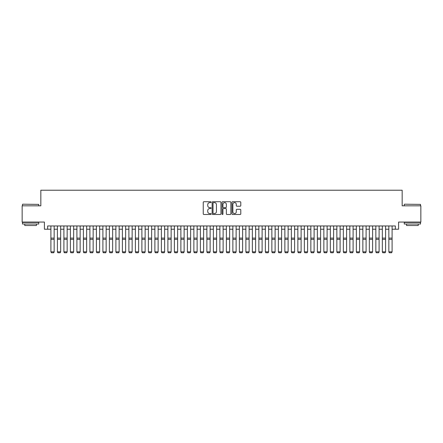 <?xml version="1.0" encoding="UTF-8"?>
<svg xmlns="http://www.w3.org/2000/svg" width="443" height="443" viewBox="0 0 443 443"><rect width="100%" height="100%" fill="white"/><g stroke="black" fill="none" stroke-linecap="round" stroke-linejoin="round"><path stroke-width="0.66" d="M211.101 202.163A0.449 0.449 0 0 0 210.658 201.72L203.88 201.72A0.637 0.637 0 0 0 203.243 202.357L203.243 213.836A0.637 0.637 0 0 0 203.88 214.478L210.658 214.478A0.449 0.449 0 0 0 211.101 214.03A0.449 0.449 0 0 0 210.658 213.581L209.777 213.581A2.043 2.043 0 0 1 207.739 211.544L207.739 210.586A2.043 2.043 0 0 1 209.777 208.542L210.658 208.542A0.449 0.449 0 0 0 211.101 208.099A0.449 0.449 0 0 0 210.658 207.651L209.777 207.651A2.043 2.043 0 0 1 207.739 205.607L207.739 204.655A2.043 2.043 0 0 1 209.777 202.612L210.658 202.612A0.449 0.449 0 0 0 211.101 202.163M240.145 206.216A0.637 0.637 0 0 0 240.782 205.58L240.782 202.357A0.637 0.637 0 0 0 240.145 201.72L232.614 201.72A0.637 0.637 0 0 0 231.977 202.357L231.977 213.836A0.637 0.637 0 0 0 232.614 214.478L240.145 214.478A0.637 0.637 0 0 0 240.782 213.836L240.782 209.949A0.637 0.637 0 0 0 240.145 209.312L236.922 209.312A0.637 0.637 0 0 0 236.285 209.949L236.285 211.876A1.706 1.706 0 0 1 234.58 213.581A1.706 1.706 0 0 1 232.868 211.876L232.868 204.317A1.706 1.706 0 0 1 234.58 202.612A1.706 1.706 0 0 1 236.285 204.317L236.285 205.58A0.637 0.637 0 0 0 236.922 206.216L240.145 206.216M47.656 229.219L47.656 225.969L395.344 225.969L395.344 229.219L398.589 229.219L398.589 222.07L420.85 222.07L420.85 205.823L402.166 205.823L402.166 190.224L40.834 190.224L40.834 205.823L22.15 205.823L22.15 222.07L44.411 222.07L44.411 229.219L50.906 229.219M220.941 202.357A0.637 0.637 0 0 0 220.304 201.72L212.778 201.72A0.637 0.637 0 0 0 212.136 202.357L212.136 213.836A0.637 0.637 0 0 0 212.778 214.478L220.304 214.478A0.637 0.637 0 0 0 220.941 213.836L220.941 202.357M222.696 201.72L230.222 201.72A0.637 0.637 0 0 1 230.864 202.357L230.864 213.836A0.637 0.637 0 0 1 230.222 214.478L227.004 214.478A0.637 0.637 0 0 1 226.362 213.836L226.362 209.185A0.637 0.637 0 0 0 225.725 208.542L223.588 208.542A0.637 0.637 0 0 0 222.951 209.185L222.951 214.03A0.449 0.449 0 0 1 222.502 214.478A0.449 0.449 0 0 1 222.059 214.03L222.059 202.357A0.637 0.637 0 0 1 222.696 201.72M54.157 229.219L57.407 229.219M60.658 229.219L63.903 229.219M67.153 229.219L70.404 229.219M73.654 229.219L76.905 229.219M80.15 229.219L83.4 229.219M86.651 229.219L89.901 229.219M93.152 229.219L96.397 229.219M99.647 229.219L102.898 229.219M106.148 229.219L109.399 229.219M112.644 229.219L115.894 229.219M119.145 229.219L122.395 229.219M125.64 229.219L128.891 229.219M132.141 229.219L135.392 229.219M138.642 229.219L141.887 229.219M145.138 229.219L148.388 229.219M151.639 229.219L154.889 229.219M158.134 229.219L161.385 229.219M164.635 229.219L167.886 229.219M171.136 229.219L174.381 229.219M177.632 229.219L180.882 229.219M184.133 229.219L187.383 229.219M190.628 229.219L193.879 229.219M197.129 229.219L200.38 229.219M203.63 229.219L206.875 229.219M210.126 229.219L213.376 229.219M216.627 229.219L219.878 229.219M223.122 229.219L226.373 229.219M229.624 229.219L232.874 229.219M236.125 229.219L239.37 229.219M242.62 229.219L245.871 229.219M249.121 229.219L252.372 229.219M255.617 229.219L258.867 229.219M262.118 229.219L265.368 229.219M268.619 229.219L271.864 229.219M275.114 229.219L278.365 229.219M281.615 229.219L284.866 229.219M288.111 229.219L291.361 229.219M294.612 229.219L297.862 229.219M301.113 229.219L304.358 229.219M307.608 229.219L310.859 229.219M314.109 229.219L317.36 229.219M320.605 229.219L323.855 229.219M327.106 229.219L330.356 229.219M333.601 229.219L336.852 229.219M340.102 229.219L343.353 229.219M346.603 229.219L349.848 229.219M353.099 229.219L356.349 229.219M359.6 229.219L362.85 229.219M366.095 229.219L369.346 229.219M372.596 229.219L375.847 229.219M379.097 229.219L382.342 229.219M385.593 229.219L388.843 229.219M392.094 229.219L395.344 229.219M213.476 202.612A0.449 0.449 0 0 0 213.033 203.06L213.033 213.138A0.449 0.449 0 0 0 213.476 213.581L214.401 213.581A2.043 2.043 0 0 0 216.444 211.544L216.444 204.655A2.043 2.043 0 0 0 214.401 202.612L213.476 202.612M226.362 204.35A1.706 1.706 0 0 0 224.656 202.645A1.706 1.706 0 0 0 222.951 204.35L222.951 207.014A0.637 0.637 0 0 0 223.588 207.651L225.725 207.651A0.637 0.637 0 0 0 226.362 207.014L226.362 204.35M54.157 225.969L54.157 251.967L53.669 252.776L51.394 252.726L53.669 252.776M51.394 252.776L50.906 251.851L54.157 251.851L53.669 252.726M50.906 225.969L50.906 251.851L51.394 252.726M22.671 204.201L38.724 204.395L22.671 204.201M30.6 224.02L22.477 224.02L22.477 222.397L38.724 222.397L38.724 224.02L30.6 224.02M36.448 224.02L36.448 225.515L24.747 225.515L24.747 224.02M404.476 204.201L420.523 204.395L404.476 204.201M412.4 224.02L404.276 224.02L404.276 222.397L420.523 222.397L420.523 224.02L412.4 224.02M418.253 224.02L418.253 225.515L406.552 225.515L406.552 224.02M57.407 251.967L57.895 252.776L57.407 251.851L60.658 251.851L60.17 252.776L57.895 252.726L60.17 252.776M63.903 251.967L64.39 252.776L63.903 251.851L67.153 251.851L66.666 252.776L64.39 252.726L66.666 252.776M70.404 251.967L70.891 252.776L70.404 251.851L73.654 251.851L73.167 252.776L70.891 252.726L73.167 252.776M76.905 251.967L77.392 252.776L76.905 251.851L80.15 251.851L79.662 252.776L77.392 252.726L79.662 252.776M60.658 225.969L60.658 251.851L60.17 252.726M57.407 225.969L57.407 251.851L57.895 252.726M67.153 225.969L67.153 251.851L66.666 252.726M63.903 225.969L63.903 251.851L64.39 252.726M73.654 225.969L73.654 251.851L73.167 252.726M70.404 225.969L70.404 251.851L70.891 252.726M80.15 225.969L80.15 251.851L79.662 252.726M76.905 225.969L76.905 251.851L77.392 252.726M83.4 251.967L83.888 252.776L83.4 251.851L86.651 251.851L86.163 252.776L83.888 252.726L86.163 252.776M86.651 225.969L86.651 251.851L86.163 252.726M83.4 225.969L83.4 251.851L83.888 252.726M89.901 251.967L90.389 252.776L89.901 251.851L93.152 251.851L92.659 252.776L90.389 252.726L92.659 252.776M93.152 225.969L93.152 251.851L92.659 252.726M89.901 225.969L89.901 251.851L90.389 252.726M96.397 251.967L96.884 252.776L96.397 251.851L99.647 251.851L99.16 252.776L96.884 252.726L99.16 252.776M99.647 225.969L99.647 251.851L99.16 252.726M96.397 225.969L96.397 251.851L96.884 252.726M102.898 251.967L103.385 252.776L102.898 251.851L106.148 251.851L105.661 252.776L103.385 252.726L105.661 252.776M106.148 225.969L106.148 251.851L105.661 252.726M102.898 225.969L102.898 251.851L103.385 252.726M109.399 251.967L109.886 252.776L109.399 251.851L112.644 251.851L112.157 252.776L109.886 252.726L112.157 252.776M112.644 225.969L112.644 251.851L112.157 252.726M109.399 225.969L109.399 251.851L109.886 252.726M115.894 251.967L116.382 252.776L115.894 251.851L119.145 251.851L118.658 252.776L116.382 252.726L118.658 252.776M119.145 225.969L119.145 251.851L118.658 252.726M115.894 225.969L115.894 251.851L116.382 252.726M122.395 251.967L122.883 252.776L122.395 251.851L125.64 251.851L125.153 252.776L122.883 252.726L125.153 252.776M125.64 225.969L125.64 251.851L125.153 252.726M122.395 225.969L122.395 251.851L122.883 252.726M128.891 251.967L129.378 252.776L128.891 251.851L132.141 251.851L131.654 252.776L129.378 252.726L131.654 252.776M132.141 225.969L132.141 251.851L131.654 252.726M128.891 225.969L128.891 251.851L129.378 252.726M138.642 225.969L138.642 251.967L138.155 252.776L135.879 252.726L138.155 252.776M135.392 251.967L135.879 252.776L135.392 251.851L138.642 251.851L138.155 252.726M135.392 225.969L135.392 251.851L135.879 252.726M145.138 225.969L145.138 251.967L144.651 252.776L142.375 252.726L144.651 252.776M141.887 251.967L142.375 252.776L141.887 251.851L145.138 251.851L144.651 252.726M141.887 225.969L141.887 251.851L142.375 252.726M148.388 251.967L148.876 252.776L148.388 251.851L151.639 251.851L151.152 252.776L148.876 252.726L151.152 252.776M151.639 225.969L151.639 251.851L151.152 252.726M148.388 225.969L148.388 251.851L148.876 252.726M154.889 251.967L155.377 252.776L154.889 251.851L158.134 251.851L157.647 252.776L155.377 252.726L157.647 252.776M158.134 225.969L158.134 251.851L157.647 252.726M154.889 225.969L154.889 251.851L155.377 252.726M161.385 251.967L161.872 252.776L161.385 251.851L164.635 251.851L164.148 252.776L161.872 252.726L164.148 252.776M164.635 225.969L164.635 251.851L164.148 252.726M161.385 225.969L161.385 251.851L161.872 252.726M167.886 251.967L168.373 252.776L167.886 251.851L171.136 251.851L170.649 252.776L168.373 252.726L170.649 252.776M171.136 225.969L171.136 251.851L170.649 252.726M167.886 225.969L167.886 251.851L168.373 252.726M174.381 251.967L174.869 252.776L174.381 251.851L177.632 251.851L177.145 252.776L174.869 252.726L177.145 252.776M177.632 225.969L177.632 251.851L177.145 252.726M174.381 225.969L174.381 251.851L174.869 252.726M180.882 251.967L181.37 252.776L180.882 251.851L184.133 251.851L183.646 252.776L181.37 252.726L183.646 252.776M184.133 225.969L184.133 251.851L183.646 252.726M180.882 225.969L180.882 251.851L181.37 252.726M187.383 251.967L187.871 252.776L187.383 251.851L190.628 251.851L190.141 252.776L187.871 252.726L190.141 252.776M190.628 225.969L190.628 251.851L190.141 252.726M187.383 225.969L187.383 251.851L187.871 252.726M193.879 251.967L194.366 252.776L193.879 251.851L197.129 251.851L196.642 252.776L194.366 252.726L196.642 252.776M197.129 225.969L197.129 251.851L196.642 252.726M193.879 225.969L193.879 251.851L194.366 252.726M200.38 251.967L200.867 252.776L200.38 251.851L203.63 251.851L203.143 252.776L200.867 252.726L203.143 252.776M206.875 251.967L207.363 252.776L206.875 251.851L210.126 251.851L209.639 252.776L207.363 252.726L209.639 252.776M213.376 251.967L213.864 252.776L213.376 251.851L216.627 251.851L216.14 252.776L213.864 252.726L216.14 252.776M203.63 225.969L203.63 251.851L203.143 252.726M200.38 225.969L200.38 251.851L200.867 252.726M210.126 225.969L210.126 251.851L209.639 252.726M206.875 225.969L206.875 251.851L207.363 252.726M216.627 225.969L216.627 251.851L216.14 252.726M213.376 225.969L213.376 251.851L213.864 252.726M219.878 251.967L220.365 252.776L219.878 251.851L223.122 251.851L222.635 252.776L220.365 252.726L222.635 252.776M223.122 225.969L223.122 251.851L222.635 252.726M219.878 225.969L219.878 251.851L220.365 252.726M226.373 251.967L226.86 252.776L226.373 251.851L229.624 251.851L229.136 252.776L226.86 252.726L229.136 252.776M229.624 225.969L229.624 251.851L229.136 252.726M226.373 225.969L226.373 251.851L226.86 252.726M232.874 251.967L233.361 252.776L232.874 251.851L236.125 251.851L235.637 252.776L233.361 252.726L235.637 252.776M236.125 225.969L236.125 251.851L235.637 252.726M232.874 225.969L232.874 251.851L233.361 252.726M239.37 251.967L239.857 252.776L239.37 251.851L242.62 251.851L242.133 252.776L239.857 252.726L242.133 252.776M242.62 225.969L242.62 251.851L242.133 252.726M239.37 225.969L239.37 251.851L239.857 252.726M245.871 251.967L246.358 252.776L245.871 251.851L249.121 251.851L248.634 252.776L246.358 252.726L248.634 252.776M252.372 251.967L252.859 252.776L252.372 251.851L255.617 251.851L255.129 252.776L252.859 252.726L255.129 252.776M258.867 251.967L259.354 252.776L258.867 251.851L262.118 251.851L261.63 252.776L259.354 252.726L261.63 252.776M249.121 225.969L249.121 251.851L248.634 252.726M245.871 225.969L245.871 251.851L246.358 252.726M255.617 225.969L255.617 251.851L255.129 252.726M252.372 225.969L252.372 251.851L252.859 252.726M262.118 225.969L262.118 251.851L261.63 252.726M258.867 225.969L258.867 251.851L259.354 252.726M265.368 251.967L265.855 252.776L265.368 251.851L268.619 251.851L268.131 252.776L265.855 252.726L268.131 252.776M268.619 225.969L268.619 251.851L268.131 252.726M265.368 225.969L265.368 251.851L265.855 252.726M271.864 251.967L272.351 252.776L271.864 251.851L275.114 251.851L274.627 252.776L272.351 252.726L274.627 252.776M275.114 225.969L275.114 251.851L274.627 252.726M271.864 225.969L271.864 251.851L272.351 252.726M278.365 251.967L278.852 252.776L278.365 251.851L281.615 251.851L281.128 252.776L278.852 252.726L281.128 252.776M281.615 225.969L281.615 251.851L281.128 252.726M278.365 225.969L278.365 251.851L278.852 252.726M284.866 251.967L285.353 252.776L284.866 251.851L288.111 251.851L287.623 252.776L285.353 252.726L287.623 252.776M288.111 225.969L288.111 251.851L287.623 252.726M284.866 225.969L284.866 251.851L285.353 252.726M291.361 251.967L291.848 252.776L291.361 251.851L294.612 251.851L294.124 252.776L291.848 252.726L294.124 252.776M294.612 225.969L294.612 251.851L294.124 252.726M291.361 225.969L291.361 251.851L291.848 252.726M297.862 251.967L298.349 252.776L297.862 251.851L301.113 251.851L300.625 252.776L298.349 252.726L300.625 252.776M301.113 225.969L301.113 251.851L300.625 252.726M297.862 225.969L297.862 251.851L298.349 252.726M304.358 251.967L304.845 252.776L304.358 251.851L307.608 251.851L307.121 252.776L304.845 252.726L307.121 252.776M307.608 225.969L307.608 251.851L307.121 252.726M304.358 225.969L304.358 251.851L304.845 252.726M310.859 251.967L311.346 252.776L310.859 251.851L314.109 251.851L313.622 252.776L311.346 252.726L313.622 252.776M314.109 225.969L314.109 251.851L313.622 252.726M310.859 225.969L310.859 251.851L311.346 252.726M317.36 251.967L317.847 252.776L317.36 251.851L320.605 251.851L320.117 252.776L317.847 252.726L320.117 252.776M320.605 225.969L320.605 251.851L320.117 252.726M317.36 225.969L317.36 251.851L317.847 252.726M323.855 251.967L324.342 252.776L323.855 251.851L327.106 251.851L326.618 252.776L324.342 252.726L326.618 252.776M327.106 225.969L327.106 251.851L326.618 252.726M323.855 225.969L323.855 251.851L324.342 252.726M330.356 251.967L330.843 252.776L330.356 251.851L333.601 251.851L333.114 252.776L330.843 252.726L333.114 252.776M333.601 225.969L333.601 251.851L333.114 252.726M330.356 225.969L330.356 251.851L330.843 252.726M336.852 251.967L337.339 252.776L336.852 251.851L340.102 251.851L339.615 252.776L337.339 252.726L339.615 252.776M340.102 225.969L340.102 251.851L339.615 252.726M336.852 225.969L336.852 251.851L337.339 252.726M343.353 251.967L343.84 252.776L343.353 251.851L346.603 251.851L346.116 252.776L343.84 252.726L346.116 252.776M346.603 225.969L346.603 251.851L346.116 252.726M343.353 225.969L343.353 251.851L343.84 252.726M349.848 251.967L350.341 252.776L349.848 251.851L353.099 251.851L352.611 252.776L350.341 252.726L352.611 252.776M353.099 225.969L353.099 251.851L352.611 252.726M349.848 225.969L349.848 251.851L350.341 252.726M356.349 251.967L356.836 252.776L356.349 251.851L359.6 251.851L359.112 252.776L356.836 252.726L359.112 252.776M359.6 225.969L359.6 251.851L359.112 252.726M356.349 225.969L356.349 251.851L356.836 252.726M362.85 251.967L363.338 252.776L362.85 251.851L366.095 251.851L365.608 252.776L363.338 252.726L365.608 252.776M366.095 225.969L366.095 251.851L365.608 252.726M362.85 225.969L362.85 251.851L363.338 252.726M369.346 251.967L369.833 252.776L369.346 251.851L372.596 251.851L372.109 252.776L369.833 252.726L372.109 252.776M372.596 225.969L372.596 251.851L372.109 252.726M369.346 225.969L369.346 251.851L369.833 252.726M375.847 251.967L376.334 252.776L375.847 251.851L379.097 251.851L378.61 252.776L376.334 252.726L378.61 252.776M379.097 225.969L379.097 251.851L378.61 252.726M375.847 225.969L375.847 251.851L376.334 252.726M382.342 251.967L382.83 252.776L382.342 251.851L385.593 251.851L385.105 252.776L382.83 252.726L385.105 252.776M385.593 225.969L385.593 251.851L385.105 252.726M382.342 225.969L382.342 251.851L382.83 252.726M388.843 251.967L389.331 252.776L388.843 251.851L392.094 251.851L391.606 252.776L389.331 252.726L391.606 252.776M392.094 225.969L392.094 251.851L391.606 252.726M388.843 225.969L388.843 251.851L389.331 252.726M54.157 238.101L50.906 238.101M54.157 239.331L50.906 239.331M60.658 238.101L57.407 238.101M60.658 239.331L57.407 239.331M67.153 238.101L63.903 238.101M67.153 239.331L63.903 239.331M73.654 238.101L70.404 238.101M73.654 239.331L70.404 239.331M80.15 238.101L76.905 238.101M80.15 239.331L76.905 239.331M86.651 238.101L83.4 238.101M86.651 239.331L83.4 239.331M93.152 238.101L89.901 238.101M93.152 239.331L89.901 239.331M99.647 238.101L96.397 238.101M99.647 239.331L96.397 239.331M106.148 238.101L102.898 238.101M106.148 239.331L102.898 239.331M112.644 238.101L109.399 238.101M112.644 239.331L109.399 239.331M119.145 238.101L115.894 238.101M119.145 239.331L115.894 239.331M125.64 238.101L122.395 238.101M125.64 239.331L122.395 239.331M132.141 238.101L128.891 238.101M132.141 239.331L128.891 239.331M138.642 238.101L135.392 238.101M138.642 239.331L135.392 239.331M145.138 238.101L141.887 238.101M145.138 239.331L141.887 239.331M151.639 238.101L148.388 238.101M151.639 239.331L148.388 239.331M158.134 238.101L154.889 238.101M158.134 239.331L154.889 239.331M164.635 238.101L161.385 238.101M164.635 239.331L161.385 239.331M171.136 238.101L167.886 238.101M171.136 239.331L167.886 239.331M177.632 238.101L174.381 238.101M177.632 239.331L174.381 239.331M184.133 238.101L180.882 238.101M184.133 239.331L180.882 239.331M190.628 238.101L187.383 238.101M190.628 239.331L187.383 239.331M197.129 238.101L193.879 238.101M197.129 239.331L193.879 239.331M203.63 238.101L200.38 238.101M203.63 239.331L200.38 239.331M210.126 238.101L206.875 238.101M210.126 239.331L206.875 239.331M216.627 238.101L213.376 238.101M216.627 239.331L213.376 239.331M223.122 238.101L219.878 238.101M223.122 239.331L219.878 239.331M229.624 238.101L226.373 238.101M229.624 239.331L226.373 239.331M236.125 238.101L232.874 238.101M236.125 239.331L232.874 239.331M242.62 238.101L239.37 238.101M242.62 239.331L239.37 239.331M249.121 238.101L245.871 238.101M249.121 239.331L245.871 239.331M255.617 238.101L252.372 238.101M255.617 239.331L252.372 239.331M262.118 238.101L258.867 238.101M262.118 239.331L258.867 239.331M268.619 238.101L265.368 238.101M268.619 239.331L265.368 239.331M275.114 238.101L271.864 238.101M275.114 239.331L271.864 239.331M281.615 238.101L278.365 238.101M281.615 239.331L278.365 239.331M288.111 238.101L284.866 238.101M288.111 239.331L284.866 239.331M294.612 238.101L291.361 238.101M294.612 239.331L291.361 239.331M301.113 238.101L297.862 238.101M301.113 239.331L297.862 239.331M307.608 238.101L304.358 238.101M307.608 239.331L304.358 239.331M314.109 238.101L310.859 238.101M314.109 239.331L310.859 239.331M320.605 238.101L317.36 238.101M320.605 239.331L317.36 239.331M327.106 238.101L323.855 238.101M327.106 239.331L323.855 239.331M333.601 238.101L330.356 238.101M333.601 239.331L330.356 239.331M340.102 238.101L336.852 238.101M340.102 239.331L336.852 239.331M346.603 238.101L343.353 238.101M346.603 239.331L343.353 239.331M353.099 238.101L349.848 238.101M353.099 239.331L349.848 239.331M359.6 238.101L356.349 238.101M359.6 239.331L356.349 239.331M366.095 238.101L362.85 238.101M366.095 239.331L362.85 239.331M372.596 238.101L369.346 238.101M372.596 239.331L369.346 239.331M379.097 238.101L375.847 238.101M379.097 239.331L375.847 239.331M385.593 238.101L382.342 238.101M385.593 239.331L382.342 239.331M392.094 238.101L388.843 238.101M392.094 239.331L388.843 239.331M22.477 205.823L22.477 204.395M26.181 222.397L26.181 222.07M35.019 222.397L35.019 222.07M38.724 205.823L38.724 204.395M404.276 205.823L404.276 204.395M407.981 222.397L407.981 222.07M416.819 222.397L416.819 222.07M420.523 205.823L420.523 204.395"/></g></svg>

